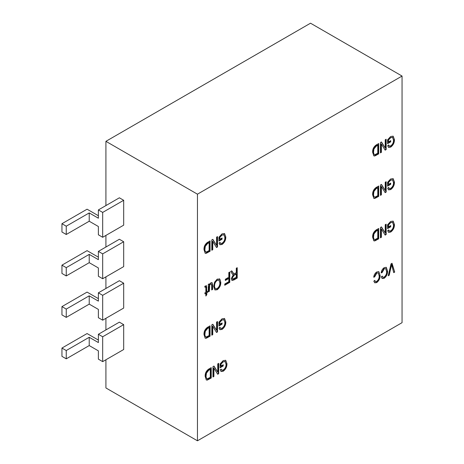 <?xml version="1.0" encoding="UTF-8"?>
<svg xmlns="http://www.w3.org/2000/svg" width="464" height="464" viewBox="0 0 464 464"><rect width="100%" height="100%" fill="white"/><g stroke="black" fill="none" stroke-linecap="round" stroke-linejoin="round"><path stroke-width="0.7" d="M207.414 327.369L210.064 325.844L210.064 336.203L206.103 338.297L205.181 338.163L204.003 334.579C203.841 331.603 204.978 329.202 207.414 327.369M219.855 324.226L222.065 322.95L222.065 324.162L218.921 325.977L218.921 322.184L222.007 318.814L224.535 318.507L225.794 321.894C225.852 324.991 224.611 327.497 222.065 329.411L219.919 329.707L219.037 328.065L219.971 327.253L220.591 328.373L222.152 328.147C224.054 326.679 224.953 324.788 224.866 322.474L223.961 319.766L222.059 319.992L219.855 322.329L219.855 324.226L219.495 324.023L219.495 322.12L219.855 322.329M376.06 187.531L378.705 186.006L378.705 196.371L374.744 198.459L373.822 198.325L372.644 194.741C372.482 191.765 373.624 189.364 376.06 187.531M228.827 272.536L229.761 271.997L229.761 282.361L224.744 285.256L224.744 284.043L228.827 281.689L228.827 278.458L225.33 280.476L225.33 279.264L228.827 277.246L228.827 272.536M376.785 273.134L374.622 276.938L373.694 277.205C373.978 274.949 374.999 273.192 376.756 271.939L378.827 271.655L380.103 275.396C380.202 278.301 379.059 280.714 376.669 282.622L374.761 282.82L373.81 281.178L374.744 280.372L375.434 281.538L376.71 281.387C378.485 279.931 379.308 278.116 379.169 275.929L378.259 272.971L376.426 272.925L374.268 276.73L374.622 276.938M217.755 363.875L218.689 363.335L218.689 373.7L217.691 374.268L213.91 368.196L213.91 376.455L212.976 376.994L212.976 366.63L213.974 366.055L217.755 372.122L217.755 363.875M385.23 224.709L386.164 224.17L386.164 234.535L385.172 235.109L381.385 229.03L381.385 237.295L380.451 237.829L380.451 227.47L381.449 226.89L385.23 232.957L385.23 224.709M208.58 369.17L211.23 367.639L211.23 378.003L207.269 380.097L206.347 379.958L205.169 376.379C205.007 373.404 206.144 371.003 208.58 369.17M388.496 141.92L390.705 140.638L390.705 141.851L387.562 143.666L387.562 139.873L390.647 136.503L393.182 136.201L394.435 139.583C394.493 142.68 393.252 145.186 390.705 147.1L388.559 147.395L387.678 145.754L388.612 144.948L389.232 146.067L390.792 145.841C392.695 144.368 393.6 142.477 393.507 140.163L392.602 137.454L390.7 137.68L388.496 140.018L388.496 141.92L388.136 141.711L388.136 139.809L388.496 140.018M208.313 284.38L209.247 283.84L209.247 284.96L210.871 282.767L212.054 282.628L212.628 284.78L212.628 289.426L211.694 289.965L211.694 285.795L211.335 283.898L210.679 283.956L209.693 285.14L209.363 291.311L208.313 291.914L208.313 284.38M385.23 139.768L386.164 139.229L386.164 149.588L385.172 150.162L381.385 144.089L381.385 152.349L380.451 152.888L380.451 142.523L381.449 141.949L385.23 148.016L385.23 139.768M219.855 239.285L222.065 238.003L222.065 239.215L218.921 241.031L218.921 237.237L222.007 233.868L224.535 233.566L225.794 236.947C225.852 240.045 224.611 242.55 222.065 244.464L219.919 244.76L219.037 243.119L219.971 242.312L220.591 243.432L222.152 243.2C224.054 241.732 224.953 239.842 224.866 237.527L223.961 234.819L222.059 235.045L219.855 237.382L219.855 239.285L219.495 239.076L219.495 237.174L219.855 237.382M391.048 263.825L392.016 263.268L394.696 272.078L393.739 272.635L391.581 264.724L389.192 275.256L388.223 275.813L391.048 263.825M197.449 194.178L197.449 440.8L402.056 322.671L402.056 76.05L197.449 194.178L105.914 141.329L105.914 205.575M216.589 237.127L217.523 236.594L217.523 246.952L216.531 247.527L212.744 241.454L212.744 249.713L211.81 250.253L211.81 239.888L212.808 239.314L216.589 245.381L216.589 237.127M376.06 145.064L378.705 143.533L378.705 153.897L374.744 155.991L373.822 155.852L372.644 152.273C372.482 149.298 373.624 146.891 376.06 145.064M219.269 278.765L219.878 279.195L220.783 282.222C220.893 285.244 219.704 287.75 217.222 289.733L214.942 289.954L213.678 286.456L214.588 282.205L217.227 279.096L219.878 279.195L219.46 278.858M205.622 286.943L204.984 286.833L205.343 287.036L204.931 287.274L204.815 286.265L206.463 285.691L206.799 291.711L207.501 291.311L207.501 292.384L206.799 292.79L206.799 294.675L205.865 296.02L205.865 293.329L204.931 293.869L204.931 292.79L205.865 292.25L205.865 287.79L205.784 287.042L205.343 287.036L205.784 287.042M207.414 242.428L210.064 240.897L210.064 251.262L206.103 253.356L205.181 253.216L204.003 249.632C203.841 246.662 204.978 244.255 207.414 242.428M388.496 226.861L390.705 225.585L390.705 226.797L387.562 228.613L387.562 224.82L390.647 221.45L393.182 221.142L394.435 224.53C394.493 227.627 393.252 230.132 390.705 232.046L388.559 232.342L387.678 230.701L388.612 229.889L389.232 231.008L390.792 230.782C392.695 229.315 393.6 227.424 393.507 225.11L392.602 222.401L390.7 222.627L388.496 224.965L388.496 226.861L388.136 226.658L388.136 224.756L388.496 224.965M376.06 230.005L378.705 228.479L378.705 238.838L374.744 240.932L373.822 240.799L372.644 237.214C372.482 234.239 373.624 231.838 376.06 230.005M221.015 366.026L223.23 364.75L223.23 365.957L220.087 367.778L220.087 363.979L223.172 360.615L225.701 360.308L226.96 363.689C227.018 366.786 225.777 369.292 223.23 371.206L221.084 371.507L220.203 369.86L221.137 369.054L221.751 370.173L223.317 369.947C225.22 368.48 226.119 366.589 226.032 364.275L225.127 361.566L223.225 361.792L221.015 364.124L221.015 366.026L220.661 365.818L220.661 363.921L221.015 364.124M384.244 268.83L382.081 272.635L381.153 272.902C381.437 270.64 382.458 268.882 384.215 267.635L386.286 267.351L387.562 271.086C387.66 273.998 386.518 276.405 384.128 278.313L382.22 278.516L381.269 276.869L382.203 276.063L382.893 277.228L384.169 277.083C385.949 275.628 386.767 273.806 386.628 271.626L385.717 268.668L383.885 268.621L381.727 272.426L382.081 272.635M236.286 268.233L237.22 267.693L237.22 278.052L233.92 279.96L231.977 280.43L231.275 278.632L233.369 274.555L232.006 273.534L230.689 271.463L231.751 270.848L233.804 273.702L236.286 272.809L236.286 268.233M385.23 182.236L386.164 181.697L386.164 192.061L385.172 192.635L381.385 186.563L381.385 194.822L380.451 195.361L380.451 184.997L381.449 184.423L385.23 190.489L385.23 182.236M216.589 322.074L217.523 321.535L217.523 331.899L216.531 332.473L212.744 326.395L212.744 334.654L211.81 335.194L211.81 324.835L212.808 324.255L216.589 330.322L216.589 322.074M388.496 184.394L390.705 183.112L390.705 184.324L387.562 186.139L387.562 182.346L390.647 178.976L393.182 178.675L394.435 182.056C394.493 185.153 393.252 187.659 390.705 189.573L388.559 189.869L387.678 188.227L388.612 187.421L389.232 188.541L390.792 188.309C392.695 186.841 393.6 184.95 393.507 182.636L392.602 179.928L390.7 180.154L388.496 182.491L388.496 184.394L388.136 184.185L388.136 182.282L388.496 182.491M402.056 76.05L310.52 23.2L105.914 141.329M123.685 283.191L102.683 295.313L102.683 320.183L123.685 308.061L123.685 283.191L119.376 280.703L98.38 292.825L98.38 301.119L89.221 295.829L89.221 304.123L66.248 317.388L61.944 314.899L61.944 306.605L66.248 309.094L66.248 317.388M123.685 324.638L102.683 336.765L102.683 361.63L123.685 349.508L123.685 324.638L119.376 322.149L98.38 334.277L98.38 342.565L89.221 337.282L89.221 345.57L66.248 358.834L61.944 356.346L61.944 348.058L66.248 350.546L66.248 358.834M123.685 200.291L102.683 212.413L102.683 237.284L123.685 225.162L123.685 200.291L119.376 197.803L98.38 209.925L98.38 218.219L89.221 212.935L89.221 221.224L66.248 234.488L61.944 232L61.944 223.712L66.248 226.194L66.248 234.488M123.685 241.738L102.683 253.866L102.683 278.731L123.685 266.609L123.685 241.738L119.376 239.256L98.38 251.378L98.38 259.666L89.221 254.382L89.221 262.67L66.248 275.935L61.944 273.447L61.944 265.159L66.248 267.647L66.248 275.935M105.914 235.416L105.914 247.022M105.914 276.869L105.914 288.475M105.914 318.316L105.914 329.921M105.914 359.768L105.914 387.95L197.449 440.8M89.221 254.382L66.248 267.647M102.683 278.731L98.38 276.248L98.38 267.954L89.221 262.67M98.38 257.178L87.07 250.653L61.944 265.159M102.683 253.866L98.38 251.378M89.221 212.935L66.248 226.194M102.683 237.284L98.38 234.796L98.38 226.507L89.221 221.224M98.38 215.731L87.07 209.2L61.944 223.712M102.683 212.413L98.38 209.925M89.221 337.282L66.248 350.546M102.683 361.63L98.38 359.148L98.38 350.854L89.221 345.57M98.38 340.077L87.07 333.552L61.944 348.058M102.683 336.765L98.38 334.277M89.221 295.829L66.248 309.094M102.683 320.183L98.38 317.695L98.38 309.407L89.221 304.123M98.38 298.63L87.07 292.1L61.944 306.605M102.683 295.313L98.38 292.825M391.761 263.413L394.696 272.078M394.336 271.869L393.64 272.275M389.192 275.256L388.832 275.048L391.222 264.521L391.581 264.724M388.832 275.048L388.339 275.338M217.164 236.797L217.164 246.749L217.523 246.952M217.164 246.749L216.34 247.225M212.744 249.713L212.384 249.504L212.384 241.245L212.744 241.454M212.384 249.504L211.81 249.835M212.64 239.412L216.589 245.381M221.705 238.212L222.065 239.215M221.705 239.006L218.921 240.619M224.35 233.473L225.794 236.947M225.434 236.739C225.492 239.836 224.251 242.341 221.705 244.255L222.065 244.464M221.705 244.255L219.75 244.644M219.733 242.515L220.417 243.304M223.776 234.732L222.059 235.045M221.699 234.842L219.495 237.174M378.346 143.741L378.346 153.688L378.705 153.897M378.346 153.688L374.39 155.782L374.744 155.991M374.39 155.782L373.648 155.736M373.218 151.542L373.578 151.745C373.45 153.381 373.897 154.355 374.929 154.657L377.771 153.224L377.771 145.284L377.412 145.075L375.811 145.998L373.572 148.805L373.218 151.542C373.091 153.178 373.543 154.147 374.57 154.454M374.929 154.657L374.262 154.419M373.572 148.805L373.932 149.008L373.578 151.745M375.811 145.998L376.171 146.206L373.932 149.008M377.771 145.284L376.171 146.206M385.804 139.432L385.804 149.385L386.164 149.588M385.804 149.385L384.981 149.86M381.385 152.349L381.025 152.14L381.025 143.881L381.385 144.089M381.025 152.14L380.451 152.47M381.28 142.048L385.23 148.016M219.518 278.986L220.783 282.222M220.423 282.019C220.533 285.035 219.344 287.541 216.868 289.524L217.222 289.733M216.868 289.524L214.774 289.838M214.641 287.86L215.534 288.678L217.216 288.527C219.118 286.978 219.994 285.053 219.855 282.744L218.921 280.157L216.879 280.099C215.023 281.602 214.148 283.481 214.246 285.743L214.641 287.86L215.36 288.556M214.246 285.743L214.994 288.063M216.879 280.099L217.239 280.302C215.383 281.81 214.507 283.69 214.606 285.946M218.921 280.157L217.239 280.302M208.887 284.049L209.247 284.96M211.868 282.547L212.628 284.78M212.268 284.571L212.268 289.217L212.628 289.426M212.268 289.217L211.694 289.548M211.335 283.898L210.679 283.956M210.32 283.748L209.334 284.937L209.693 285.14M209.334 284.937L209.003 287.071L209.363 287.28M209.003 287.071L209.003 291.102L209.363 291.311M209.003 291.102L208.313 291.502M205.424 286.833L204.891 286.885M206.254 285.627L206.439 291.508L206.799 291.711M207.141 291.52L207.501 292.384M207.141 292.181L206.439 292.581L206.799 292.79M206.439 292.581L206.439 294.466L206.799 294.675M206.439 294.466L205.865 295.295M204.931 293.451L205.865 293.329M390.352 140.847L390.705 141.851M390.352 141.642L387.562 143.254M392.991 136.109L394.435 139.583M394.081 139.374C394.133 142.471 392.892 144.977 390.352 146.891L390.705 147.1M390.352 146.891L388.391 147.279M388.374 145.151L389.058 145.94M392.416 137.367L390.7 137.68M390.346 137.477L388.136 139.809M209.705 241.106L209.705 251.053L210.064 251.262M209.705 251.053L205.743 253.147L206.103 253.356M205.743 253.147L205.007 253.1M204.578 248.901L204.931 249.11C204.81 250.746 205.256 251.72 206.283 252.022L209.131 250.589L209.131 242.649L208.771 242.44L207.17 243.362L204.931 246.164L204.578 248.901C204.45 250.543 204.897 251.511 205.929 251.819M206.283 252.022L205.622 251.784M204.931 246.164L205.291 246.372L204.931 249.11M207.17 243.362L207.53 243.571L205.291 246.372M209.131 242.649L207.53 243.571M210.871 367.848L210.871 377.795L211.23 378.003M210.871 377.795L206.909 379.888L207.269 380.097M206.909 379.888L206.173 379.842M205.743 375.649L206.097 375.857C205.975 377.493 206.422 378.462 207.449 378.769L210.296 377.331L210.296 369.39L209.937 369.182L208.336 370.11L206.097 372.911L205.743 375.649C205.616 377.284 206.062 378.253 207.095 378.56M207.449 378.769L206.787 378.531M206.097 372.911L206.457 373.12L206.097 375.857M208.336 370.11L208.696 370.313L206.457 373.12M210.296 369.39L208.696 370.313M390.352 225.794L390.705 226.797M390.352 226.589L387.562 228.201M392.991 221.055L394.435 224.53M394.081 224.321C394.133 227.418 392.892 229.924 390.352 231.838L390.705 232.046M390.352 231.838L388.391 232.226M388.374 230.098L389.058 230.881M392.416 222.314L390.7 222.627M390.346 222.418L388.136 224.756M385.804 224.379L385.804 234.326L386.164 234.535M385.804 234.326L384.981 234.801M381.385 237.295L381.025 237.087L381.025 228.827L381.385 229.03M381.025 237.087L380.451 237.417M381.28 226.989L385.23 232.957M378.346 228.682L378.346 238.635L378.705 238.838M378.346 238.635L374.39 240.729L374.744 240.932M374.39 240.729L373.648 240.677M373.218 236.483L373.578 236.692C373.45 238.328 373.897 239.296 374.929 239.604L377.771 238.165L377.771 230.225L377.412 230.022L375.811 230.944L373.572 233.746L373.218 236.483C373.091 238.119 373.543 239.093 374.57 239.395M374.929 239.604L374.262 239.366M373.572 233.746L373.932 233.955L373.578 236.692M375.811 230.944L376.171 231.153L373.932 233.955M377.771 230.225L376.171 231.153M218.329 363.544L218.329 373.491L218.689 373.7M218.329 373.491L217.506 373.967M213.91 376.455L213.55 376.252L213.55 367.987L213.91 368.196M213.55 376.252L212.976 376.582M213.805 366.154L217.755 372.122M222.871 364.953L223.23 365.957M222.871 365.754L220.087 367.36M225.516 360.221L226.96 363.689M226.6 363.486C226.658 366.583 225.417 369.089 222.871 371.003L223.23 371.206M222.871 371.003L220.916 371.386M220.899 369.263L221.583 370.046M224.941 361.473L223.225 361.792M222.865 361.584L220.661 363.921M374.268 276.73L373.752 276.88M378.641 271.568L380.103 275.396M379.743 275.187C379.842 278.098 378.699 280.505 376.31 282.414L376.669 282.622M376.31 282.414L374.593 282.704M374.512 280.569L375.272 281.416M378.259 272.971L376.426 272.925M381.727 272.426L381.211 272.571M386.1 267.258L387.562 271.086M387.202 270.877C387.301 273.789 386.158 276.202 383.769 278.104L384.128 278.313M383.769 278.104L382.052 278.4M381.971 276.26L382.73 277.107M385.717 268.668L383.885 268.621M229.402 272.206L229.402 282.153L229.761 282.361M229.402 282.153L224.744 284.838M225.33 280.065L228.468 278.249L228.827 278.458M236.86 267.902L236.86 277.849L237.22 278.052M236.86 277.849L231.809 280.302M232.423 274.201L233.369 274.555M231.588 270.941L233.624 273.58M236.286 274.015L235.927 273.812L233.74 275.071L231.849 277.878L232.592 279.038L236.286 277.379L236.286 274.015L234.1 275.28L232.203 278.087L232.592 279.038M231.849 277.878L232.203 278.087M233.74 275.071L234.1 275.28M378.346 186.215L378.346 196.162L378.705 196.371M378.346 196.162L374.39 198.256L374.744 198.459M374.39 198.256L373.648 198.203M373.218 194.01L373.578 194.219C373.45 195.854 373.897 196.829 374.929 197.13L377.771 195.698L377.771 187.758L377.412 187.549L375.811 188.471L373.572 191.272L373.218 194.01C373.091 195.646 373.543 196.62 374.57 196.922M374.929 197.13L374.262 196.893M373.572 191.272L373.932 191.481L373.578 194.219M375.811 188.471L376.171 188.68L373.932 191.481M377.771 187.758L376.171 188.68M385.804 181.905L385.804 191.852L386.164 192.061M385.804 191.852L384.981 192.328M381.385 194.822L381.025 194.613L381.025 186.354L381.385 186.563M381.025 194.613L380.451 194.944M381.28 184.515L385.23 190.489M221.705 323.159L222.065 324.162M221.705 323.953L218.921 325.56M224.35 318.42L225.794 321.894M225.434 321.685C225.492 324.783 224.251 327.288 221.705 329.202L222.065 329.411M221.705 329.202L219.75 329.591M219.733 327.462L220.417 328.245M223.776 319.673L222.059 319.992M221.699 319.783L219.495 322.12M217.164 321.743L217.164 331.69L217.523 331.899M217.164 331.69L216.34 332.166M212.744 334.654L212.384 334.451L212.384 326.192L212.744 326.395M212.384 334.451L211.81 334.782M212.64 324.353L216.589 330.322M209.705 326.047L209.705 336L210.064 336.203M209.705 336L205.743 338.088L206.103 338.297M205.743 338.088L205.007 338.041M204.578 333.848L204.931 334.057C204.81 335.692 205.256 336.661 206.283 336.968L209.131 335.53L209.131 327.59L208.771 327.387L207.17 328.309L204.931 331.11L204.578 333.848C204.45 335.484 204.897 336.458 205.929 336.76M206.283 336.968L205.622 336.731M204.931 331.11L205.291 331.319L204.931 334.057M207.17 328.309L207.53 328.518L205.291 331.319M209.131 327.59L207.53 328.518M390.352 183.321L390.705 184.324M390.352 184.115L387.562 185.728M392.991 178.582L394.435 182.056M394.081 181.847C394.133 184.945 392.892 187.45 390.352 189.364L390.705 189.573M390.352 189.364L388.391 189.753M388.374 187.624L389.058 188.413M392.416 179.841L390.7 180.154M390.346 179.945L388.136 182.282M390.827 266.382L391.187 266.585M375.817 155.15L376.176 155.359M206.439 287.204L206.799 287.407M207.176 252.515L207.536 252.723M208.342 379.256L208.696 379.465M375.817 240.091L376.176 240.3M233.56 279.751L233.92 279.96M232.429 272.258L232.789 272.467M375.817 197.623L376.176 197.826M207.176 337.456L207.536 337.664M220.591 243.432L220.232 243.223M223.961 234.819L223.602 234.616M215.534 288.678L215.174 288.469M205.709 286.967L205.349 286.764M389.232 146.067L388.873 145.858M392.602 137.454L392.248 137.251M389.232 231.008L388.873 230.805M392.602 222.401L392.248 222.192M221.751 370.173L221.398 369.965M225.127 361.566L224.767 361.357M375.434 281.538L375.08 281.329M382.893 277.228L382.539 277.025M233.804 273.702L233.444 273.499M220.591 328.373L220.232 328.17M223.961 319.766L223.602 319.557M389.232 188.541L388.873 188.332M392.602 179.928L392.248 179.725"/></g></svg>
